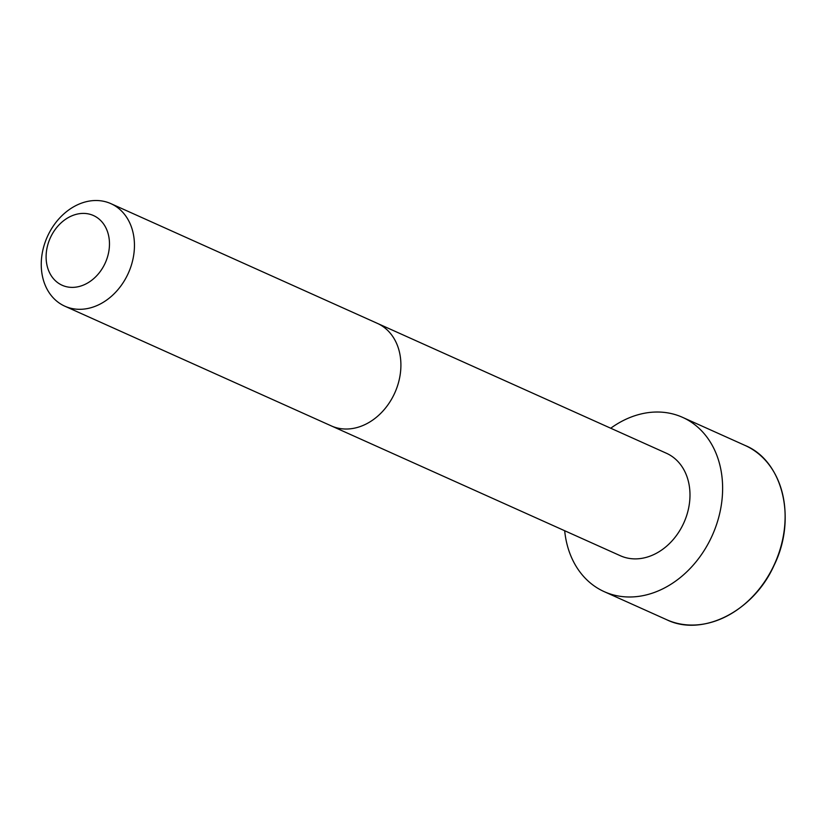 <?xml version="1.0" encoding="UTF-8"?>
<svg xmlns="http://www.w3.org/2000/svg" width="826" height="826" viewBox="0 0 826 826"><rect width="100%" height="100%" fill="white"/><g stroke="black" fill="none" stroke-linecap="round" stroke-linejoin="round"><path stroke-width="1.24" d="M331.278 425.896A56.209 44.408 114.2 0 0 394.818 392.825A56.209 44.408 114.2 0 0 377.348 323.358L666.427 453.257A56.178 44.398 114.2 0 1 683.897 522.703A56.178 44.398 114.2 0 1 620.378 555.753L64.81 306.178A56.209 44.408 114.2 0 1 45.203 242.028A56.209 44.408 114.2 0 1 102.187 201.017A56.209 44.408 114.2 0 1 110.88 203.64A56.209 44.408 114.2 0 1 128.36 273.107A56.209 44.408 114.2 0 1 64.81 306.178M610.724 428.229A95.548 75.496 114.2 0 1 667.78 412.886A95.548 75.496 114.2 0 1 682.555 417.347A95.548 75.496 114.2 0 1 712.27 535.444A95.548 75.496 114.2 0 1 604.24 591.664A95.548 75.496 114.2 0 1 564.674 530.736M87.546 213.748A38.223 30.201 114.2 0 1 99.027 273.086A38.223 30.201 114.2 0 1 46.803 264.341A38.223 30.201 114.2 0 1 87.546 213.748M682.555 417.347L745.052 445.431A95.548 75.496 114.2 0 1 774.767 563.528A95.548 75.496 114.2 0 1 666.737 619.737L604.24 591.664M377.348 323.358L110.88 203.64M745.052 445.431C782.635 460.66 797.193 518.532 774.086 565.314C753.446 611.715 702.141 637.156 666.737 619.737"/></g></svg>
